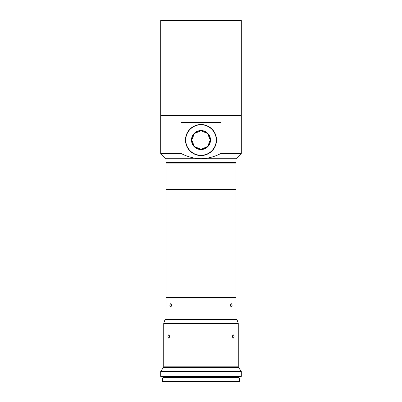 <?xml version="1.0" encoding="UTF-8"?>
<svg xmlns="http://www.w3.org/2000/svg" width="402" height="402" viewBox="0 0 402 402"><rect width="100%" height="100%" fill="white"/><g stroke="black" fill="none" stroke-linecap="round" stroke-linejoin="round"><path stroke-width="0.6" d="M160.956 20.1L241.044 20.1L241.306 20.366L160.694 20.366L160.956 20.1M241.306 114.987L241.044 115.253L160.956 115.253L160.694 114.987L241.306 114.987L241.306 20.366M236.019 162.564L235.758 162.825L166.242 162.825L165.981 162.564L236.019 162.564L236.019 158.73L201 158.73C208.025 158.514 214.678 156.755 220.954 153.443L241.306 153.443L241.306 115.515L160.694 115.515L160.956 115.253M220.954 153.443L220.954 122.625L181.046 122.625L181.046 153.443C187.262 156.75 193.915 158.514 201 158.73L165.981 158.73L160.694 153.443L181.046 153.443M236.019 297.465L235.758 297.731L166.242 297.731L165.981 297.465L236.019 297.465L236.019 189.523L165.981 189.523L166.242 189.257L235.758 189.257L236.019 188.995L236.019 163.091L165.981 163.091L165.981 188.995L236.019 188.995M235.758 162.825L236.019 163.091M231.331 307.027C232.356 305.927 232.356 304.827 231.331 303.726C230.225 304.827 230.225 305.927 231.331 307.027M236.019 319.419L236.019 297.998L165.981 297.998L166.242 297.731M170.669 303.726C169.644 304.827 169.644 305.927 170.669 307.027C171.775 305.927 171.775 304.827 170.669 303.726M201 124.766A15.266 15.266 0 0 0 187.779 147.66A15.266 15.266 0 0 0 214.221 147.66A15.266 15.266 0 0 0 201 124.766M201 124.499A15.527 15.527 0 0 1 216.527 140.032A15.527 15.527 0 0 1 201 155.559A15.527 15.527 0 0 1 185.473 140.032A15.527 15.527 0 0 1 201 124.499M201 130.514A9.517 9.517 0 0 1 209.241 144.785A9.517 9.517 0 0 1 192.759 144.785A9.517 9.517 0 0 1 201 130.514M199.065 155.438L201 155.559M201.814 155.539L202.603 155.473M186.739 133.886L188.623 130.65L186.689 134.002M213.452 130.75L215.311 134.002L214.356 132.107M214.02 131.57L213.377 130.65M200.849 149.278L194.377 146.489L191.749 139.961L194.483 133.464L200.995 130.781A9.251 9.251 0 0 0 191.749 140.032A9.251 9.251 0 0 0 201 149.283A9.251 9.251 0 0 0 210.251 140.032A9.251 9.251 0 0 0 201 130.781L207.487 133.439L210.251 139.891L207.688 146.423L201.276 149.278M199.704 149.187L202.477 149.162M202.613 149.137L202.116 149.212M201.91 149.237L201.643 149.258M201.392 149.273L201.1 149.283M200.819 149.278L200.553 149.268M193.719 134.328L192.297 136.896M209.708 136.911L208.055 134.047M165.056 319.419L236.944 319.419L238.265 323.384L163.735 323.384L165.056 319.419M238.265 366.835L238.004 367.096L163.996 367.096L163.735 366.835L238.265 366.835L238.265 323.384M168.724 334.831C167.694 335.931 167.694 337.032 168.724 338.137C169.825 337.037 169.825 335.936 168.724 334.831M233.276 334.831C232.175 335.931 232.175 337.032 233.276 338.137C234.306 337.037 234.306 335.936 233.276 334.831M163.599 367.363L238.401 367.363L241.306 371.327L160.694 371.327L163.599 367.363M241.306 376.347L241.044 376.614L160.956 376.614L160.694 376.347L241.306 376.347L241.306 371.327M163.468 377.669L163.468 376.614M162.941 377.669L239.059 377.669L239.326 377.935L162.674 377.935L162.941 377.669M239.326 381.634L239.059 381.9L162.941 381.9L162.674 381.634L239.326 381.634L239.326 377.935M160.694 114.987L160.694 20.366M160.694 153.443L160.694 115.515M165.981 162.564L165.981 158.73M236.019 158.73L241.306 153.443M241.044 115.253L241.306 115.515M165.981 297.465L165.981 189.523M235.758 189.257L236.019 189.523M166.242 162.825L165.981 163.091M166.242 189.257L165.981 188.995M235.758 297.731L236.019 297.998M165.981 319.419L165.981 297.998M163.735 366.835L163.735 323.384M165.981 367.363L165.981 367.096M160.694 376.347L160.694 371.327M238.532 377.669L238.532 376.614M162.674 381.634L162.674 377.935"/></g></svg>
